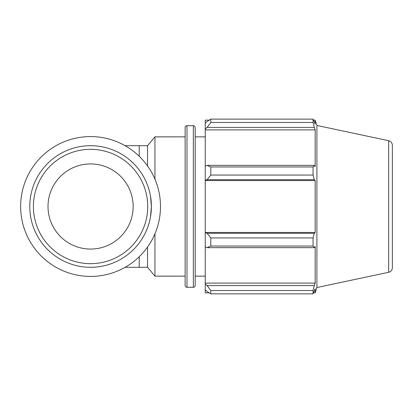 <?xml version="1.0" encoding="UTF-8"?>
<svg xmlns="http://www.w3.org/2000/svg" width="413" height="413" viewBox="0 0 413 413"><rect width="100%" height="100%" fill="white"/><g stroke="black" fill="none" stroke-linecap="round" stroke-linejoin="round"><path stroke-width="0.62" d="M147.539 247.051L147.539 267.304L154.952 276.142L185.132 276.142M139.217 156.269L139.217 145.696L147.539 145.696L147.539 165.949M147.539 227.764L148.184 225.947M150.492 216.856L151.38 206.5L150.492 196.144M148.184 187.053L147.539 185.236M154.952 233.794L154.952 276.142M147.539 145.696L154.952 136.858L154.952 179.206M209.205 292.853L205.251 292.853L205.251 289.745L207.109 291.516L210.821 293.87L210.821 290.509L207.109 285.569L205.251 283.922L205.251 289.745M205.251 283.922L205.251 246.804L207.109 247.661L210.821 246.045L210.821 237.94L207.109 233.304L205.251 232.746L205.251 246.804M205.251 232.746L205.251 180.254L207.109 179.696L210.821 175.06L210.821 166.955L207.109 165.339L205.251 166.196L205.251 180.254M205.251 166.196L205.251 129.078L207.109 127.431L210.821 122.491L210.821 119.13L207.109 121.484L205.251 123.255L205.251 129.078M205.251 123.255L205.251 120.147L209.205 120.147M388.674 140.719C390.966 141.37 392.19 142.883 392.35 145.262L392.35 267.738A4.641 4.641 0 0 1 388.674 272.281L388.674 140.719L316.905 125.464L315.176 120.147L315.176 124.143L313.064 119.13L313.064 122.491L210.821 122.491M210.821 119.13L313.064 119.13M207.109 127.431L314.272 127.431L315.176 129.904L315.176 166.625L314.272 165.339L207.109 165.339M210.821 166.955L313.064 166.955L314.272 165.339M205.251 232.467L315.176 232.467L314.272 233.304L207.109 233.304M210.821 237.94L313.064 237.94L314.272 233.304M205.251 283.096L315.176 283.096L314.272 285.569L207.109 285.569M210.821 290.509L313.064 290.509L314.272 285.569M207.109 179.696L314.272 179.696L313.064 175.06L210.821 175.06M205.251 180.533L315.176 180.533L315.176 232.467M314.272 179.696L315.176 180.533M316.905 125.464L316.905 287.536L315.176 292.853L315.176 288.857L313.064 293.87L210.821 293.87M313.064 237.94L313.064 246.045L210.821 246.045M207.109 247.661L314.272 247.661L313.064 246.045M314.272 247.661L315.176 246.375L315.176 283.096M313.064 290.509L313.064 293.87M314.272 127.431L313.064 122.491M313.064 166.955L313.064 175.06M205.251 129.904L315.176 129.904M195.189 206.5L195.189 127.576C194.053 124.772 193.862 126.171 193.336 125.717L193.336 287.283A1.859 1.859 0 0 0 195.189 285.424L195.189 206.5M186.991 125.717L186.991 287.283A1.859 1.859 0 0 1 185.132 285.424L185.132 127.576C184.554 126.967 187.104 125.17 186.991 125.717L193.336 125.717M29.772 206.5A60.804 60.804 0 0 0 120.978 259.157A60.804 60.804 0 0 0 120.978 153.843A60.804 60.804 0 0 0 29.772 206.5M33.417 206.5A57.154 57.154 0 0 1 119.156 157.002A57.154 57.154 0 0 1 119.156 255.998A57.154 57.154 0 0 1 33.417 206.5M48.011 206.5A42.565 42.565 0 0 0 90.576 249.065A42.565 42.565 0 0 0 133.141 206.5A42.565 42.565 0 0 0 90.576 163.935A42.565 42.565 0 0 0 48.011 206.5M20.65 206.5A69.926 69.926 0 0 0 125.537 267.056A69.926 69.926 0 0 0 125.537 145.944A69.926 69.926 0 0 0 20.65 206.5M139.217 256.731L139.217 267.304L147.539 267.304M139.217 267.304L125.108 267.304M139.217 145.696L125.108 145.696M186.991 287.283L193.336 287.283M313.591 120.147L315.176 120.147M313.591 292.853L315.176 292.853M388.674 272.281L316.905 287.536M154.952 136.858L185.132 136.858M195.189 276.142L205.251 276.142M195.189 136.858L205.251 136.858"/></g></svg>
